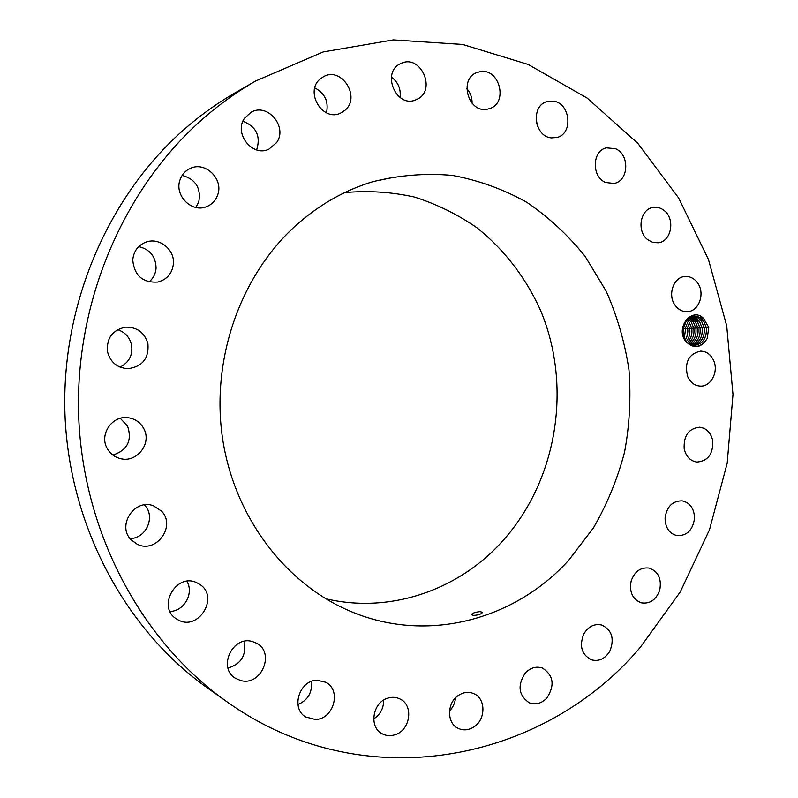 <?xml version="1.0" encoding="UTF-8"?>
<svg xmlns="http://www.w3.org/2000/svg" width="798" height="798" viewBox="0 0 798 798"><rect width="100%" height="100%" fill="white"/><g stroke="black" fill="none" stroke-linecap="round" stroke-linejoin="round"><path stroke-width="1.2" d="M255.45 81.087L235.101 92.837C218.173 102.613 202.074 114.034 186.812 127.101C108.797 193.984 60.718 304.377 65.007 415.539C69.606 526.72 125.845 630.161 207.29 687.846L226.472 701.442C363.379 799.566 543.767 761.841 640.315 647.318L680.285 591.917L709.482 529.802L727.197 463.239L732.993 394.491L726.719 325.833L708.484 259.55L678.629 197.944L637.851 143.351L587.198 98.094L528.146 64.439L462.68 44.459L393.304 39.9L323.08 51.97L255.45 81.087C237.904 91.221 221.206 103.082 205.365 116.668C124.378 186.193 74.264 301.504 78.723 417.633C83.481 533.782 142.024 641.662 226.472 701.442M708.774 327.36L703.367 318.143C691.507 306.602 674.988 328.178 685.721 341.404C693.791 349.235 700.963 348.257 707.228 338.482L708.784 327.389L706.36 327.709C706.978 337.953 702.948 343.878 694.27 345.494L688.973 344.267M131.171 539.877L137.166 544.206C156.189 554.091 176.548 525.892 161.386 510.999L153.485 505.822C134.672 498.151 116.468 525.663 131.171 539.877M295.11 226.163C239.779 276.507 210.582 360.626 222.732 439.648C235.011 518.68 286.941 585.433 352.187 612.016C428.187 643.567 515.309 619.467 568.824 560.106L593.453 527.877C607.148 504.156 617.512 478.93 624.555 452.167C629.602 424.915 631.068 397.474 628.974 369.833C624.844 342.462 617.243 316.247 606.181 291.18L585.163 256.437C568.266 235.33 548.785 217.256 526.71 202.233C503.428 189.266 478.66 180.318 452.406 175.41C425.693 173.006 398.99 175.151 372.287 181.854C344.048 190.463 318.322 205.236 295.11 226.163M198.842 583.847L197.375 583.049C176.368 571.538 155.969 607.867 177.196 619.318L177.246 619.348C198.283 632.854 220.587 595.827 198.842 583.847M252.447 641.552C232.637 635.208 217.355 667.836 235.4 678.25L240.607 680.504C261.265 686.669 275.599 652.465 256.407 643.128L252.447 641.552M317.235 680.265C299.44 679.906 290.422 708.405 305.704 716.973L315.3 719.477C333.634 719.547 341.883 690.071 325.774 682.28L317.235 680.265M387.748 698.16C372.736 702.28 368.636 726.798 381.853 733.601C385.953 735.896 390.352 736.285 395.04 734.768C410.381 730.35 413.883 705.223 400.047 698.998C396.187 697.083 392.097 696.804 387.748 698.16M458.71 695.238C446.86 702.39 446.451 723.038 458.032 728.295C463.299 730.759 468.596 730.31 473.932 726.918C485.952 719.497 485.902 698.45 473.842 693.652C468.815 691.547 463.768 692.066 458.71 695.238M525.373 672.953C517.244 685.382 518.52 695.317 529.204 702.759C535.638 705.123 541.523 703.537 546.889 698.011C555.039 685.243 553.543 675.268 542.411 668.076C536.216 666.051 530.54 667.677 525.373 672.953M583.867 633.821C579.079 645.871 581.552 654.53 591.308 659.796C598.909 661.761 605.084 658.879 609.842 651.138C614.64 638.819 611.976 630.131 601.852 625.073C594.49 623.418 588.495 626.34 583.867 633.821M631.158 581.014C629.153 592.036 632.515 599.308 641.273 602.839C650.051 604.126 656.215 599.837 659.766 589.981C661.771 578.72 658.24 571.428 649.173 568.086C640.634 567.089 634.629 571.398 631.158 581.014M665.073 518.052C665.253 527.608 669.203 533.473 676.923 535.628C686.879 535.937 692.744 530.231 694.519 518.491C694.32 508.705 690.22 502.83 682.21 500.845C672.505 500.805 666.789 506.54 665.073 518.052M684.175 448.646C685.941 456.476 690.17 460.945 696.873 462.072C707.996 461.094 713.282 453.972 712.734 440.705C710.928 432.656 706.539 428.157 699.587 427.209C688.724 428.456 683.587 435.598 684.175 448.646M687.657 376.566C690.44 382.561 694.679 385.733 700.375 386.092C710.938 386.751 718.769 371.768 713.721 360.716C710.868 354.502 706.469 351.3 700.524 351.11C688.554 354.003 684.265 362.491 687.657 376.566M675.357 305.624C678.609 309.824 682.599 311.838 687.317 311.679C699.098 311.539 705.512 292.896 697.372 282.622C694.001 278.223 689.841 276.188 684.884 276.517C673.342 277.056 667.258 295.539 675.357 305.624M647.687 239.669L652.724 242.373L658.17 242.792C671.347 241.664 675.547 219.091 664.215 210.562C660.814 207.839 657.123 206.792 653.123 207.43C640.225 209.006 636.425 231.38 647.687 239.669M605.722 182.523L614.101 183.43C628.854 181.096 629.901 154.373 615.448 148.697L606.4 147.849C591.956 150.712 591.448 177.136 605.722 182.523M551.308 137.894L557.004 137.485C573.602 133.655 570.331 102.723 553.114 101.107L546.67 101.685C530.461 106.144 534.401 136.608 551.308 137.894M487.129 109.226L489.713 108.568C508.466 102.962 499.538 67.9 480.226 71.64L476.805 72.578C458.571 78.992 468.316 113.266 487.129 109.226M416.815 99.391C437.174 90.743 420.726 53.346 400.885 63.521L400.776 63.571C380.676 72.029 396.357 108.927 416.007 99.75L416.815 99.391M344.926 110.314C361.145 97.266 341.684 66.224 323.599 76.638L320.287 78.892C304.257 91.59 322.611 122.214 340.576 113.107L344.926 110.314M276.707 142.503C287.888 126.912 267.629 102.583 251.18 112.179L244.497 118.264C233.535 133.446 252.507 157.346 268.816 149.226L276.707 142.503M217.774 194.672C223.669 178.722 204.847 160.837 189.964 168.558C185.096 170.912 181.764 174.732 179.969 180.009C174.283 195.43 191.63 212.896 206.283 206.782C211.939 204.587 215.779 200.557 217.774 194.672M173.425 263.5C174.612 249.475 159.361 237.265 146.313 242.003C138.144 245.116 133.625 251.131 132.747 260.048C134.323 275.639 142.722 282.981 157.944 282.063C167.221 279.45 172.388 273.255 173.425 263.5M147.919 343.719C144.538 332.417 136.977 326.901 125.256 327.18C112.159 330.202 106.264 338.512 107.58 352.088C110.573 362.432 117.366 367.968 127.939 368.696C142.403 366.711 149.066 358.382 147.919 343.719M143.79 428.646C140.448 422.501 135.311 418.87 128.388 417.753C112.608 414.94 99.042 434.142 107.062 448.187C109.964 453.533 114.343 456.995 120.189 458.561C136.618 463.379 152.199 443.459 143.79 428.646M130.054 538.57C146.353 538.56 155.899 516.306 144.538 505.064L144.388 504.915M170.024 611.428C184.228 611.228 194.273 593.114 186.822 581.323M227.989 668.106C241.325 663.926 246.672 655.028 244.028 641.393M297.943 704.584C307.968 700.135 312.447 692.425 311.38 681.462M373.693 718.928C380.407 714.499 383.718 708.225 383.619 700.115M449.503 710.968C453.025 707.347 455.02 702.998 455.488 697.911M537.702 126.613L536.336 121.914M472.087 103.251C472.207 97.645 470.441 92.748 466.78 88.568M400.037 97.526C401.055 88.997 398.172 82.174 391.379 77.047M326.472 112.817C328.806 101.585 324.916 93.276 314.811 87.89M256.637 149.894C260.916 136.199 256.348 126.643 242.931 121.226M195.879 207.47L198.792 201.844C201.176 188.039 195.62 179.221 182.144 175.38M149.017 281.943C153.336 278.312 155.69 273.624 156.079 267.879C155.65 256.397 149.864 249.305 138.722 246.602M120.049 367.12C129.146 362.422 132.987 354.98 131.54 344.766C129.635 337.195 124.997 332.158 117.615 329.634M112.867 455.069C127.401 450.222 132.308 440.576 127.58 426.132L120.269 418.312M703.367 318.143L699.876 317.744C691.587 312.118 680.245 322.512 682.849 334.222L685.741 341.055C693.592 348.886 700.744 348.028 707.228 338.482M325.724 598.749C389.195 613.762 456.207 590.869 499.997 543.867C556.755 483.329 572.974 387.768 540.615 310.532C525.992 277.953 504.236 249.535 476.765 227.659C457.523 214.353 436.775 204.158 414.511 197.076C391.658 191.959 368.387 190.463 344.706 192.597M473.763 615.408C478.77 615.019 481.683 613.981 482.491 612.295L480.037 611.627C475.079 612.146 472.177 613.183 471.339 614.719L473.763 615.408M378.112 180.597L389.643 178.084L378.112 180.597M700.754 318.282L703.796 321.365L699.876 317.744M706.36 327.709L703.796 321.365L706.35 327.838C706.908 338.023 702.868 343.908 694.24 345.494M692.385 316.507C696.115 316.467 699.208 318.123 701.661 321.474L704.235 327.928C704.873 337.464 701.203 343.31 693.203 345.464C701.272 343.29 704.943 337.404 704.235 327.798L701.681 321.474C699.228 318.113 696.125 316.457 692.385 316.507M691.746 316.676L699.557 321.584L702.13 328.018C702.839 336.926 699.517 342.701 692.155 345.334C699.587 342.671 702.908 336.856 702.13 327.888L699.577 321.574L698.21 319.928L695.497 317.863L691.756 316.676M690.839 316.986L697.482 321.684L700.036 327.978C700.863 336.317 697.891 342.033 691.128 345.105C697.821 342.053 700.794 336.387 700.026 328.108L697.462 321.684L690.829 316.996M689.871 317.434L695.397 321.784L697.941 328.068C698.799 335.788 696.185 341.344 690.08 344.756C696.115 341.374 698.739 335.858 697.941 328.197L695.377 321.794L689.861 317.434M683.228 335.868L683.058 326.661M685.542 328.407L683.577 328.686L683.248 335.908M683.577 328.686L683.068 326.611M688.883 318.003L693.322 321.893L688.874 318.013M695.866 328.158C696.734 335.25 694.46 340.626 689.033 344.297C694.4 340.656 696.674 335.32 695.856 328.287L693.292 321.893L695.866 328.158L697.881 327.868M684.245 338.551L685.592 328.726L683.996 323.938M687.577 328.317L685.602 328.596L684.265 338.581M685.602 328.596L684.006 323.908M687.896 318.721L691.258 321.993L693.791 328.247C694.659 334.631 692.774 339.758 688.125 343.609C692.714 339.788 694.609 334.711 693.791 328.377L691.228 321.993L687.876 318.741M687.627 328.646L685.083 322.302L687.637 328.517L687.876 331.16L687.347 335.609L685.253 340.347L687.527 334.691L687.627 328.646M686.898 319.629L689.173 322.103L686.908 319.619M691.726 328.467L689.173 322.103L691.726 328.337C692.554 334.063 691.038 338.871 687.188 342.751C690.988 338.841 692.504 334.083 691.726 328.467M689.672 328.557L687.118 322.202L689.681 328.427C690.42 333.514 689.273 337.943 686.23 341.694C689.213 337.973 690.37 333.594 689.672 328.557M685.921 320.736L687.118 322.202L685.931 320.716M706.29 327.499L704.235 327.798M704.175 327.589L702.13 327.888M702.07 327.689L700.036 327.978M699.966 327.779L697.941 328.068M695.796 327.958L693.791 328.247M693.731 328.048L691.726 328.337M691.667 328.138L689.681 328.427M689.612 328.227L687.637 328.517M683.517 328.497L682.689 328.606"/></g></svg>
